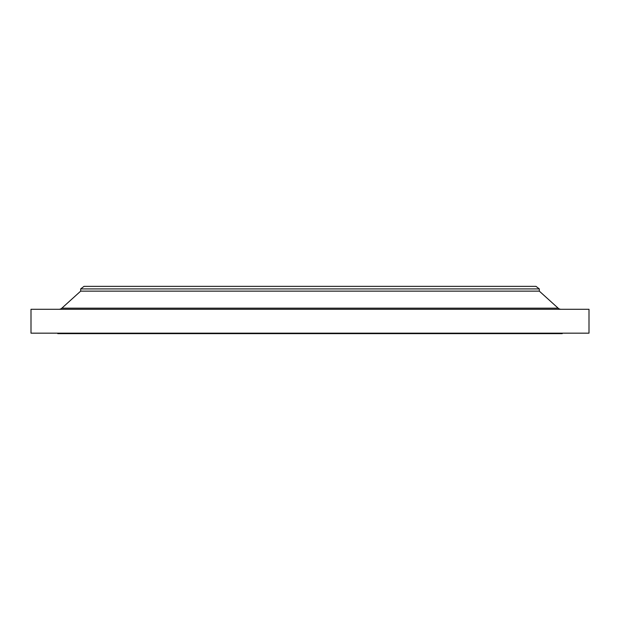 <?xml version="1.0" encoding="UTF-8"?>
<svg xmlns="http://www.w3.org/2000/svg" width="620" height="620" viewBox="0 0 620 620"><rect width="100%" height="100%" fill="white"/><g stroke="black" fill="none" stroke-linecap="round" stroke-linejoin="round"><path stroke-width="0.93" d="M561.038 309.287A4.301 4.301 0 0 1 558.155 308.171L539.315 291.129L80.685 291.129L61.845 308.171L558.155 308.171M58.962 309.287A4.301 4.301 0 0 0 61.845 308.171M80.685 288.92L539.315 288.92L535.975 286.355L84.026 286.355L80.685 288.92L80.685 291.129M539.315 288.92L539.315 291.129M589 309.287L31 309.287L31 333.173L589 333.173L589 309.287M57.753 333.173L57.753 333.645L562.247 333.645L562.247 333.173"/></g></svg>
